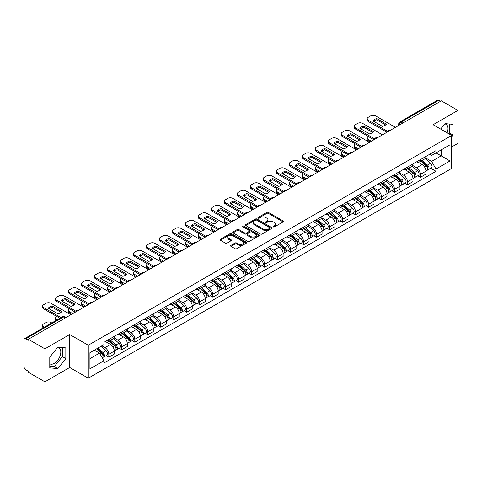 <?xml version="1.0" encoding="UTF-8"?>
<svg xmlns="http://www.w3.org/2000/svg" width="482" height="482" viewBox="0 0 482 482"><rect width="100%" height="100%" fill="white"/><g stroke="black" fill="none" stroke-linecap="round" stroke-linejoin="round"><path stroke-width="0.72" d="M273.318 226.895A0.807 0.464 0 0 0 274.463 226.895L283.139 221.883A1.157 0.669 0 0 0 283.482 221.413A1.157 0.669 0 0 0 283.139 220.943L268.438 212.454A1.157 0.669 0 0 0 266.799 212.454L258.123 217.46A0.807 0.464 0 0 0 257.882 217.792A0.807 0.464 0 0 0 258.123 218.123A0.807 0.464 0 0 0 259.268 218.123L260.388 217.472A3.699 2.133 0 0 1 265.618 217.472L266.841 218.183A3.699 2.133 0 0 1 267.926 219.69A3.699 2.133 0 0 1 266.841 221.202L265.721 221.847A0.807 0.464 0 0 0 265.48 222.178A0.807 0.464 0 0 0 265.721 222.509A0.807 0.464 0 0 0 266.865 222.509L267.986 221.859A3.699 2.133 0 0 1 273.216 221.859L274.439 222.57A3.699 2.133 0 0 1 275.523 224.076A3.699 2.133 0 0 1 274.439 225.588L273.318 226.239A0.807 0.464 0 0 0 273.083 226.564A0.807 0.464 0 0 0 273.318 226.895L273.318 226.239M444.741 123.946A9.182 5.302 -60 0 1 446.091 124.362A9.182 5.302 -60 0 1 447.127 132.821M57.551 347.492A9.182 5.302 -60 0 1 58.9 347.908A9.182 5.302 -60 0 1 60.31 355.264A9.182 5.302 -60 0 1 54.315 363.356A9.182 5.302 -60 0 1 49.779 363.838M230.938 245.374A1.157 0.669 0 0 0 230.601 245.844A1.157 0.669 0 0 0 230.938 246.32L235.065 248.7A1.157 0.669 0 0 0 236.698 248.7L246.338 243.133A1.157 0.669 0 0 0 246.676 242.663A1.157 0.669 0 0 0 246.338 242.193L231.631 233.698A1.157 0.669 0 0 0 229.998 233.698L220.358 239.265A1.157 0.669 0 0 0 220.021 239.735A1.157 0.669 0 0 0 220.358 240.211L225.341 243.085A1.157 0.669 0 0 0 226.974 243.085L231.101 240.705A1.157 0.669 0 0 0 231.438 240.235A1.157 0.669 0 0 0 231.101 239.759L228.631 238.337A3.091 1.783 0 0 1 227.721 237.072A3.091 1.783 0 0 1 229.631 235.427A3.091 1.783 0 0 1 232.999 235.812L242.681 241.398A3.091 1.783 0 0 1 243.585 242.663A3.091 1.783 0 0 1 241.681 244.308A3.091 1.783 0 0 1 238.313 243.922L236.698 242.994A1.157 0.669 0 0 0 235.065 242.994L230.938 245.374L230.938 246.32L235.065 243.952L235.065 242.994M88.272 345.239L69.709 334.52L44.91 348.841L28.348 339.28L441.337 100.84L457.9 110.402L433.095 124.724L451.658 135.436L88.272 345.239L88.272 378.201L451.658 168.405L451.658 135.436M260.473 234.029A1.157 0.669 0 0 0 262.106 234.029L271.746 228.462A1.157 0.669 0 0 0 272.083 227.992A1.157 0.669 0 0 0 271.746 227.522L257.039 219.033A1.157 0.669 0 0 0 255.406 219.033L245.766 224.6A1.157 0.669 0 0 0 245.428 225.07A1.157 0.669 0 0 0 245.766 225.54L260.473 234.029M243.271 227.07A0.807 0.464 0 0 1 244.091 227.185L244.091 226.227L259.039 234.855A1.157 0.669 0 0 1 259.376 235.33A1.157 0.669 0 0 1 259.039 235.8L249.399 241.368A1.157 0.669 0 0 1 247.766 241.368L233.059 232.872L233.059 231.932A1.157 0.669 0 0 0 232.722 232.402A1.157 0.669 0 0 0 233.059 232.872M233.059 231.932L237.186 229.553A1.157 0.669 0 0 1 238.819 229.553L244.784 232.993A1.157 0.669 0 0 0 246.416 232.993L249.158 231.414A1.157 0.669 0 0 0 249.495 230.938A1.157 0.669 0 0 0 249.158 230.468L242.946 226.883A0.807 0.464 0 0 1 242.711 226.552A0.807 0.464 0 0 1 243.211 226.124A0.807 0.464 0 0 1 244.091 226.227M44.91 348.841L44.91 381.804L28.348 372.243L28.348 371.285L25.763 369.79A2.356 1.362 -120 0 1 24.1 366.91L24.1 339.714A2.356 1.362 -120 0 1 24.588 338.635L62.292 316.867A2.356 1.362 60 0 1 63.467 316.981L25.763 338.75A2.356 1.362 -120 0 0 24.588 338.635M451.658 146.968L457.9 143.365L457.9 110.402M44.91 381.804L69.709 367.489L88.272 378.201M28.348 339.28L28.348 340.238L25.763 338.75M402.801 123.091L401.054 122.079A2.356 1.362 60 0 0 399.873 121.964L437.578 100.196A2.356 1.362 60 0 1 438.759 100.31L401.054 122.079A2.356 1.362 120 0 0 399.391 124.965L399.391 125.061M440.506 101.322L438.759 100.31M420.449 159.608A5.416 3.127 60 0 1 419.322 162.036L424.817 158.867A5.416 3.127 -120 0 0 425.937 156.439M412.652 165.44L416.617 167.73A5.416 3.127 60 0 1 420.449 174.363L425.937 171.188A5.416 3.127 -120 0 0 422.112 164.561L418.177 162.289M425.937 171.188L425.937 174.123L420.449 177.292L417.81 175.773M419.322 162.036A5.416 3.127 60 0 1 416.659 161.795M420.449 174.363L420.449 177.292M407.465 167.103A5.416 3.127 60 0 1 406.338 169.537L411.833 166.362A5.416 3.127 -120 0 0 412.954 163.934M404.826 183.268L407.465 184.787L412.954 181.618L412.954 178.683A5.416 3.127 -120 0 0 409.128 172.056L405.193 169.785M406.338 169.537A5.416 3.127 60 0 1 403.675 169.29M399.668 172.936L403.633 175.225A5.416 3.127 60 0 1 407.465 181.859L407.465 184.787M394.475 174.598A5.416 3.127 60 0 1 393.354 177.033L398.849 173.857A5.416 3.127 -120 0 0 399.97 171.429M391.842 190.764L394.481 192.282L399.97 189.113L399.97 186.185A5.416 3.127 -120 0 0 396.144 179.551L392.209 177.28M393.354 177.033A5.416 3.127 60 0 1 390.691 176.786M386.685 180.431L390.649 182.72A5.416 3.127 60 0 1 394.481 189.354L394.481 192.282M381.491 182.1A5.416 3.127 60 0 1 380.37 184.528L385.865 181.359A5.416 3.127 -120 0 0 386.986 178.924M378.858 198.259L381.491 199.783L386.986 196.608L386.986 193.68A5.416 3.127 -120 0 0 383.16 187.046L379.226 184.775M380.37 184.528A5.416 3.127 60 0 1 377.707 184.281M373.701 187.926L377.665 190.215A5.416 3.127 60 0 1 381.491 196.849L381.491 199.783M368.507 189.595A5.416 3.127 60 0 1 367.386 192.023L372.881 188.854A5.416 3.127 -120 0 0 374.002 186.42M365.874 205.754L368.507 207.278L374.002 204.103L374.002 201.175A5.416 3.127 -120 0 0 370.176 194.541L366.242 192.276M367.386 192.023A5.416 3.127 60 0 1 364.723 191.782M360.717 195.427L364.681 197.716A5.416 3.127 60 0 1 368.507 204.344L368.507 207.278M355.523 197.09A5.416 3.127 60 0 1 354.403 199.518L359.897 196.349A5.416 3.127 -120 0 0 361.018 193.921M352.89 213.255L355.523 214.773L361.018 211.604L361.018 208.67A5.416 3.127 -120 0 0 357.192 202.036L353.258 199.771M354.403 199.518A5.416 3.127 60 0 1 351.74 199.277M347.727 202.922L351.697 205.212A5.416 3.127 60 0 1 355.523 211.845L355.523 214.773M342.539 204.585A5.416 3.127 60 0 1 341.419 207.019L346.913 203.844A5.416 3.127 -120 0 0 348.034 201.416M339.906 220.75L342.539 222.268L348.034 219.099L348.034 216.165A5.416 3.127 -120 0 0 344.208 209.537L340.274 207.266M341.419 207.019A5.416 3.127 60 0 1 338.756 206.772M334.743 210.417L338.713 212.707A5.416 3.127 60 0 1 342.539 219.34L342.539 222.268M329.555 212.08A5.416 3.127 60 0 1 328.435 214.514L333.93 211.339A5.416 3.127 -120 0 0 335.05 208.911M326.923 228.245L329.555 229.763L335.05 226.594L335.05 223.666A5.416 3.127 -120 0 0 331.224 217.033L327.29 214.761M328.435 214.514A5.416 3.127 60 0 1 325.772 214.267M321.759 217.912L325.73 220.202A5.416 3.127 60 0 1 329.555 226.835L329.555 229.763M316.572 219.581A5.416 3.127 60 0 1 315.451 222.009L320.946 218.84A5.416 3.127 -120 0 0 322.066 216.406M313.939 235.74L316.572 237.265L322.066 234.089L322.066 231.161A5.416 3.127 -120 0 0 318.241 224.528L314.306 222.256M315.451 222.009A5.416 3.127 60 0 1 312.788 221.762M308.775 225.407L312.746 227.697A5.416 3.127 60 0 1 316.572 234.33L316.572 237.265M303.588 227.076A5.416 3.127 60 0 1 302.467 229.504L307.962 226.335A5.416 3.127 -120 0 0 309.083 223.901M300.955 243.235L303.588 244.76L309.083 241.584L309.083 238.656A5.416 3.127 -120 0 0 305.257 232.023L301.322 229.751M302.467 229.504A5.416 3.127 60 0 1 299.804 229.263M295.791 232.902L299.762 235.198A5.416 3.127 60 0 1 303.588 241.825L303.588 244.76M290.604 234.571A5.416 3.127 60 0 1 289.483 236.999L294.978 233.83A5.416 3.127 -120 0 0 296.099 231.402M287.971 250.736L290.604 252.255L296.099 249.086L296.099 246.151A5.416 3.127 -120 0 0 292.273 239.518L288.338 237.252M289.483 236.999A5.416 3.127 60 0 1 286.82 236.758M282.807 240.404L286.778 242.693A5.416 3.127 60 0 1 290.604 249.321L290.604 252.255M277.62 242.066A5.416 3.127 60 0 1 276.499 244.501L281.994 241.325A5.416 3.127 -120 0 0 283.115 238.897M274.987 258.232L277.62 259.75L283.115 256.581L283.115 253.646A5.416 3.127 -120 0 0 279.289 247.019L275.355 244.748M276.499 244.501A5.416 3.127 60 0 1 273.836 244.254M269.824 247.899L273.794 250.188A5.416 3.127 60 0 1 277.62 256.822L277.62 259.75M264.636 249.562A5.416 3.127 60 0 1 263.515 251.996L269.01 248.82A5.416 3.127 -120 0 0 270.131 246.392M262.003 265.727L264.636 267.245L270.131 264.076L270.131 261.142A5.416 3.127 -120 0 0 266.305 254.514L262.371 252.243M263.515 251.996A5.416 3.127 60 0 1 260.852 251.749M256.84 255.394L260.81 257.683A5.416 3.127 60 0 1 264.636 264.317L264.636 267.245M251.652 257.063A5.416 3.127 60 0 1 250.532 259.491L256.026 256.322A5.416 3.127 -120 0 0 257.147 253.887M249.019 273.222L251.652 274.746L257.147 271.571L257.147 268.643A5.416 3.127 -120 0 0 253.321 262.009L249.387 259.738M250.532 259.491A5.416 3.127 60 0 1 247.869 259.244M243.856 262.889L247.826 265.178A5.416 3.127 60 0 1 251.652 271.812L251.652 274.746M238.668 264.558A5.416 3.127 60 0 1 237.548 266.986L243.042 263.817A5.416 3.127 -120 0 0 244.163 261.383M236.035 280.717L238.668 282.241L244.163 279.066L244.163 276.138A5.416 3.127 -120 0 0 240.331 269.504L236.403 267.233M237.548 266.986A5.416 3.127 60 0 1 234.885 266.745M230.872 270.384L234.842 272.679A5.416 3.127 60 0 1 238.668 279.307L238.668 282.241M225.684 272.053A5.416 3.127 60 0 1 224.564 274.481L230.059 271.312A5.416 3.127 -120 0 0 231.179 268.884M223.052 288.218L225.684 289.736L231.179 286.567L231.179 283.633A5.416 3.127 -120 0 0 227.347 276.999L223.419 274.734M224.564 274.481A5.416 3.127 60 0 1 221.901 274.24M217.888 277.885L221.859 280.175A5.416 3.127 60 0 1 225.684 286.802L225.684 289.736M212.701 279.548A5.416 3.127 60 0 1 211.58 281.982L217.075 278.807A5.416 3.127 -120 0 0 218.195 276.379M210.068 295.713L212.701 297.231L218.195 294.062L218.195 291.128A5.416 3.127 -120 0 0 214.363 284.5L210.435 282.229M211.58 281.982A5.416 3.127 60 0 1 208.917 281.735M204.904 285.38L208.875 287.67A5.416 3.127 60 0 1 212.701 294.303L212.701 297.231M199.717 287.043A5.416 3.127 60 0 1 198.596 289.477L204.091 286.302A5.416 3.127 -120 0 0 205.212 283.874M197.084 303.208L199.717 304.726L205.212 301.557L205.212 298.623A5.416 3.127 -120 0 0 201.38 291.996L197.451 289.724M198.596 289.477A5.416 3.127 60 0 1 195.933 289.23M191.92 292.875L195.891 295.165A5.416 3.127 60 0 1 199.717 301.798L199.717 304.726M186.733 294.544A5.416 3.127 60 0 1 185.612 296.972L191.107 293.803A5.416 3.127 -120 0 0 192.228 291.369M184.1 310.703L186.733 312.228L192.228 309.052L192.228 306.124A5.416 3.127 -120 0 0 188.396 299.491L184.467 297.219M185.612 296.972A5.416 3.127 60 0 1 182.949 296.725M178.936 300.37L182.907 302.66A5.416 3.127 60 0 1 186.733 309.293L186.733 312.228M173.749 302.039A5.416 3.127 60 0 1 172.628 304.467L178.123 301.298A5.416 3.127 -120 0 0 179.244 298.864M171.116 318.198L173.749 319.723L179.244 316.547L179.244 313.619A5.416 3.127 -120 0 0 175.412 306.986L171.484 304.714M172.628 304.467A5.416 3.127 60 0 1 169.965 304.226M165.953 307.865L169.923 310.161A5.416 3.127 60 0 1 173.749 316.788L173.749 319.723M160.765 309.534A5.416 3.127 60 0 1 159.644 311.962L165.139 308.793A5.416 3.127 -120 0 0 166.26 306.365M158.132 325.699L160.765 327.218L166.26 324.049L166.26 321.114A5.416 3.127 -120 0 0 162.428 314.481L158.5 312.216M159.644 311.962A5.416 3.127 60 0 1 156.981 311.721M152.969 315.367L156.939 317.656A5.416 3.127 60 0 1 160.765 324.284L160.765 327.218M147.781 317.029A5.416 3.127 60 0 1 146.661 319.458L152.155 316.288A5.416 3.127 -120 0 0 153.276 313.86M145.148 333.195L147.781 334.713L153.276 331.544L153.276 328.61A5.416 3.127 -120 0 0 149.444 321.982L145.516 319.711M146.661 319.458A5.416 3.127 60 0 1 143.991 319.217M139.985 322.862L143.955 325.151A5.416 3.127 60 0 1 147.781 331.785L147.781 334.713M134.797 324.525A5.416 3.127 60 0 1 133.677 326.959L139.171 323.784A5.416 3.127 -120 0 0 140.292 321.355M132.164 340.69L134.797 342.208L140.292 339.039L140.292 336.105A5.416 3.127 -120 0 0 136.46 329.477L132.532 327.206M133.677 326.959A5.416 3.127 60 0 1 131.008 326.712M127.001 330.357L130.971 332.646A5.416 3.127 60 0 1 134.797 339.28L134.797 342.208M121.813 332.02A5.416 3.127 60 0 1 120.693 334.454L126.188 331.279A5.416 3.127 -120 0 0 127.308 328.851M119.181 348.185L121.813 349.709L127.308 346.534L127.308 343.606A5.416 3.127 -120 0 0 123.476 336.972L119.548 334.701M120.693 334.454A5.416 3.127 60 0 1 118.024 334.207M114.017 337.852L117.988 340.141A5.416 3.127 60 0 1 121.813 346.775L121.813 349.709M108.83 339.521A5.416 3.127 60 0 1 107.709 341.949L113.204 338.78A5.416 3.127 -120 0 0 114.324 336.346M106.197 355.68L108.83 357.204L114.324 354.029L114.324 351.101A5.416 3.127 -120 0 0 110.492 344.467L106.564 342.196M107.709 341.949A5.416 3.127 60 0 1 105.04 341.708M101.841 345.811L104.998 347.643A5.416 3.127 60 0 1 108.83 354.27L108.83 357.204M429.643 154.3L431.601 155.427L449.995 144.811L441.169 149.902L441.169 155.861L431.601 161.386L425.636 157.945M89.935 358.644L99.509 353.119L103.919 360.759L89.935 368.832L89.935 352.685L103.919 344.612L103.919 342.353L436.011 150.625L436.011 152.878L449.995 160.952L436.011 169.025L431.601 161.386M449.995 144.811L449.995 160.952M103.919 360.759L103.919 363.018L436.011 171.285L436.011 169.025M451.658 136.761L453.032 135.05L453.032 124.344L445 123.621L440.626 129.068M69.709 334.52L69.709 367.489M49.779 367.868L57.81 368.585L65.841 358.59L65.841 347.884L57.81 347.167L49.779 357.156L49.779 367.868M99.509 353.119L94.345 350.137M430.794 168.278L436.011 171.285M448.887 133.839L449.537 133.032L449.537 124.031M449.537 133.032L453.032 135.05M49.779 366.163L54.315 366.567L62.347 356.572L62.347 347.57M54.315 366.567L57.81 368.585M62.347 356.572L65.841 358.59M273.637 227.01L274.439 226.546A3.699 2.133 0 0 0 275.523 225.04L275.523 224.076M267.926 219.69L267.926 220.654A3.699 2.133 0 0 1 266.841 222.16L266.04 222.624M283.127 221.895L268.438 213.412A1.157 0.669 0 0 0 266.799 213.412L258.442 218.238M271.728 228.474L257.039 219.991A1.157 0.669 0 0 0 255.406 219.991L245.778 225.552M269.703 228.323A0.807 0.464 0 0 0 269.938 227.992A0.807 0.464 0 0 0 269.703 227.661L256.792 220.208A0.807 0.464 0 0 0 255.653 220.208L254.466 220.895A3.699 2.133 0 0 0 253.381 222.401A3.699 2.133 0 0 0 254.466 223.913L263.286 229.004A3.699 2.133 0 0 0 268.516 229.004L269.703 228.323L269.703 229.281A0.807 0.464 0 0 0 269.938 228.956L269.938 227.992M253.381 222.401L253.381 223.365A3.699 2.133 0 0 0 254.466 224.877L254.466 223.913M269.703 229.281L268.516 229.968A3.699 2.133 0 0 1 263.286 229.968L254.466 224.877M233.077 232.884L237.186 230.51L237.186 229.553M249.495 230.938L249.495 231.902A1.157 0.669 0 0 1 249.158 232.372L246.416 233.957A1.157 0.669 0 0 1 244.784 233.957L238.819 230.51A1.157 0.669 0 0 0 237.186 230.51M244.091 227.185L259.027 235.806M250.971 236.566A3.091 1.783 0 0 0 254.339 236.951A3.091 1.783 0 0 0 256.249 235.306A3.091 1.783 0 0 0 255.346 234.041L251.935 232.071A1.157 0.669 0 0 0 250.297 232.071L247.561 233.656A1.157 0.669 0 0 0 247.224 234.125A1.157 0.669 0 0 0 247.561 234.595L250.971 236.566L250.971 237.53A3.091 1.783 0 0 0 254.339 237.915A3.091 1.783 0 0 0 256.249 236.264L256.249 235.306M247.224 234.125L247.224 235.083A1.157 0.669 0 0 0 247.561 235.559L247.561 234.595M250.971 237.53L247.561 235.559M243.585 242.663L243.585 243.621A3.091 1.783 0 0 1 241.681 245.272A3.091 1.783 0 0 1 238.313 244.886L236.698 243.952A1.157 0.669 0 0 0 235.065 243.952M227.721 237.072L227.721 238.036A3.091 1.783 0 0 0 228.631 239.295L228.631 238.337M231.101 239.759L231.101 240.705L228.631 239.295M246.338 242.193L246.338 243.133L231.631 234.662A1.157 0.669 0 0 0 229.998 234.662L220.37 240.217L220.358 239.265M420.822 161.175L426.112 165.898A2.94 1.699 60 0 1 427.034 170.447L425.937 171.08M373.128 140.22L372.845 140.057A7.357 4.248 -0 0 1 373.417 139.425M420.961 161.301L423.449 162.735M368.302 136.472L368.218 136.52A3.531 2.036 -0 0 0 367.182 137.96A3.531 2.036 -0 0 0 368.218 139.4L371.381 141.226M421.352 160.868L427.245 166.121A1.41 0.813 60 0 1 427.685 168.302A1.41 0.813 60 0 1 427.558 168.357M422.238 160.355L427.528 165.079A2.94 1.699 60 0 1 428.45 169.628A2.94 1.699 60 0 1 427.564 169.724M425.184 158.584L430.522 163.35A2.94 1.699 60 0 1 431.45 167.899L428.45 169.628M370.297 141.853L368.218 140.654A3.531 2.036 180 0 1 367.182 139.208L367.182 137.96M385.624 124.946L376.755 119.825A7.357 4.248 180 0 0 373.622 121.283M386.944 132.243L368.218 121.428A3.531 2.036 180 0 1 367.182 119.988L367.182 118.741A3.531 2.036 -0 0 0 368.218 120.181L368.218 121.428M376.755 118.578A7.357 4.248 180 0 0 372.845 120.831L382.485 126.398A7.357 4.248 180 0 0 386.395 124.139L376.755 118.578L376.755 119.825M395.433 127.338L375.629 115.903A3.531 2.036 -0 0 0 370.634 115.903L368.218 117.295A3.531 2.036 -0 0 0 367.182 118.741M387.636 131.393L368.218 120.181M407.838 168.67L413.128 173.393A2.94 1.699 60 0 1 414.05 177.942L412.954 178.575M360.144 147.715L359.861 147.552A7.357 4.248 -0 0 1 360.434 146.92M407.977 168.796L410.465 170.236M355.318 143.967L355.234 144.016A3.531 2.036 -0 0 0 354.198 145.456A3.531 2.036 -0 0 0 355.234 146.902L358.397 148.727M408.368 168.363L414.261 173.616A1.41 0.813 60 0 1 414.701 175.797A1.41 0.813 60 0 1 414.574 175.852M409.254 167.857L414.544 172.574A2.94 1.699 60 0 1 415.466 177.123A2.94 1.699 60 0 1 414.58 177.219M412.2 166.085L417.539 170.845A2.94 1.699 60 0 1 418.46 175.394L415.466 177.123M357.313 149.348L355.234 148.149A3.531 2.036 180 0 1 354.198 146.709L354.198 145.456M394.854 176.165L400.144 180.889A2.94 1.699 60 0 1 401.066 185.437L399.97 186.07M347.161 155.21L346.877 155.047A7.357 4.248 -0 0 1 347.45 154.415M394.993 176.292L397.481 177.731M342.334 151.462L342.25 151.511A3.531 2.036 -0 0 0 341.214 152.951A3.531 2.036 -0 0 0 342.25 154.397L345.413 156.222M395.385 175.858L401.277 181.112A1.41 0.813 60 0 1 401.717 183.299A1.41 0.813 60 0 1 401.59 183.347M396.27 175.352L401.56 180.069A2.94 1.699 60 0 1 402.482 184.624A2.94 1.699 60 0 1 401.596 184.714M399.217 173.58L404.555 178.34A2.94 1.699 60 0 1 405.476 182.889L402.482 184.624M344.329 156.843L342.25 155.644A3.531 2.036 180 0 1 341.214 154.204L341.214 152.951M381.871 183.666L387.16 188.384A2.94 1.699 60 0 1 388.082 192.933L386.986 193.571M334.177 162.705L333.893 162.542A7.357 4.248 -0 0 1 334.466 161.916M382.009 183.787L384.497 185.227M329.351 158.958L329.266 159.006A3.531 2.036 -0 0 0 328.23 160.452A3.531 2.036 -0 0 0 329.266 161.892L332.429 163.717M382.401 183.353L388.293 188.607A1.41 0.813 60 0 1 388.733 190.794A1.41 0.813 60 0 1 388.606 190.842M383.286 182.847L388.576 187.57A2.94 1.699 60 0 1 389.498 192.119A2.94 1.699 60 0 1 388.613 192.216M386.233 181.075L391.571 185.835A2.94 1.699 60 0 1 392.493 190.39L389.498 192.119M331.345 164.344L329.266 163.139A3.531 2.036 180 0 1 328.23 161.699L328.23 160.452M372.64 132.442L363.771 127.32A7.357 4.248 180 0 0 360.632 128.778M373.96 139.738L355.234 128.929A3.531 2.036 180 0 1 354.198 127.483L354.198 126.236A3.531 2.036 -0 0 0 355.234 127.676L355.234 128.929M363.771 126.073A7.357 4.248 180 0 0 359.861 128.333L369.501 133.894A7.357 4.248 180 0 0 373.411 131.64L363.771 126.073L363.771 127.32M382.449 134.84L362.645 123.398A3.531 2.036 -0 0 0 357.65 123.398L355.234 124.796A3.531 2.036 -0 0 0 354.198 126.236M374.653 138.888L355.234 127.676M359.656 139.937L350.788 134.815A7.357 4.248 180 0 0 347.649 136.273M360.976 147.233L342.25 136.424A3.531 2.036 180 0 1 341.214 134.984L341.214 133.731A3.531 2.036 -0 0 0 342.25 135.171L342.25 136.424M350.788 133.568A7.357 4.248 180 0 0 346.877 135.828L356.517 141.395A7.357 4.248 180 0 0 360.428 139.135L350.788 133.568L350.788 134.815M369.465 142.335L349.661 130.899A3.531 2.036 -0 0 0 344.666 130.899L342.25 132.291A3.531 2.036 -0 0 0 341.214 133.731M361.669 146.383L342.25 135.171M346.672 147.432L337.804 142.31A7.357 4.248 180 0 0 334.665 143.769M347.992 154.728L329.266 143.919A3.531 2.036 180 0 1 328.23 142.479L328.23 141.226A3.531 2.036 -0 0 0 329.266 142.672L329.266 143.919M337.804 141.063A7.357 4.248 180 0 0 333.893 143.323L343.533 148.89A7.357 4.248 180 0 0 347.444 146.63L337.804 141.063L337.804 142.31M356.481 149.83L336.677 138.394A3.531 2.036 -0 0 0 331.682 138.394L329.266 139.786A3.531 2.036 -0 0 0 328.23 141.226M348.685 153.879L329.266 142.672M368.887 191.161L374.177 195.879A2.94 1.699 60 0 1 375.098 200.434L374.002 201.066M321.193 170.206L320.91 170.038A7.357 4.248 -0 0 1 321.482 169.411M369.025 191.288L371.514 192.722M316.367 166.459L316.282 166.507A3.531 2.036 -0 0 0 315.246 167.947A3.531 2.036 -0 0 0 316.282 169.387L319.446 171.212M369.417 190.854L375.309 196.108A1.41 0.813 60 0 1 375.749 198.289A1.41 0.813 60 0 1 375.623 198.343M370.303 190.342L375.592 195.065A2.94 1.699 60 0 1 376.514 199.614A2.94 1.699 60 0 1 375.629 199.711M373.249 188.57L378.587 193.336A2.94 1.699 60 0 1 379.509 197.885L376.514 199.614M318.361 171.839L316.282 170.634A3.531 2.036 180 0 1 315.246 169.194L315.246 167.947M355.903 198.656L361.193 203.38A2.94 1.699 60 0 1 362.115 207.929L361.018 208.561M308.209 177.701L307.926 177.539A7.357 4.248 -0 0 1 308.498 176.906M356.041 198.783L358.53 200.217M303.383 173.954L303.298 174.002A3.531 2.036 -0 0 0 302.262 175.442A3.531 2.036 -0 0 0 303.298 176.882L306.462 178.708M356.433 198.349L362.319 203.603A1.41 0.813 60 0 1 362.765 205.784A1.41 0.813 60 0 1 362.639 205.838M357.319 197.837L362.609 202.561A2.94 1.699 60 0 1 363.53 207.109A2.94 1.699 60 0 1 362.645 207.206M360.265 196.066L365.603 200.831A2.94 1.699 60 0 1 366.525 205.38L363.53 207.109M305.377 179.334L303.298 178.135A3.531 2.036 180 0 1 302.262 176.689L302.262 175.442M333.689 154.927L324.82 149.812A7.357 4.248 180 0 0 321.681 151.264M335.008 162.229L316.282 151.414A3.531 2.036 180 0 1 315.246 149.974L315.246 148.727A3.531 2.036 -0 0 0 316.282 150.167L316.282 151.414M324.82 148.558A7.357 4.248 180 0 0 320.91 150.818L330.55 156.385A7.357 4.248 180 0 0 334.46 154.126L324.82 148.558L324.82 149.812M343.497 157.325L323.687 145.889A3.531 2.036 -0 0 0 318.698 145.889L316.282 147.281A3.531 2.036 -0 0 0 315.246 148.727M335.701 161.374L316.282 150.167M320.705 162.422L311.836 157.307A7.357 4.248 180 0 0 308.697 158.765M322.024 169.724L303.298 158.909A3.531 2.036 180 0 1 302.262 157.469L302.262 156.222A3.531 2.036 -0 0 0 303.298 157.662L303.298 158.909M311.836 156.06A7.357 4.248 180 0 0 307.926 158.313L317.566 163.88A7.357 4.248 180 0 0 321.476 161.621L311.836 156.06L311.836 157.307M330.513 164.82L310.703 153.384A3.531 2.036 -0 0 0 305.715 153.384L303.298 154.776A3.531 2.036 -0 0 0 302.262 156.222M322.717 168.875L303.298 157.662M342.919 206.151L348.209 210.875A2.94 1.699 60 0 1 349.131 215.424L348.034 216.057M295.225 185.196L294.942 185.034A7.357 4.248 -0 0 1 295.514 184.401M343.057 206.278L345.546 207.718M290.399 181.449L290.315 181.497A3.531 2.036 -0 0 0 289.278 182.937A3.531 2.036 -0 0 0 290.315 184.377L293.478 186.209M343.449 205.844L349.336 211.098A1.41 0.813 60 0 1 349.781 213.279A1.41 0.813 60 0 1 349.655 213.333M344.335 205.338L349.625 210.056A2.94 1.699 60 0 1 350.547 214.604A2.94 1.699 60 0 1 349.661 214.701M347.281 203.567L352.619 208.326A2.94 1.699 60 0 1 353.541 212.875L350.547 214.604M292.393 186.829L290.315 185.63A3.531 2.036 180 0 1 289.278 184.19L289.278 182.937M329.935 213.647L335.225 218.37A2.94 1.699 60 0 1 336.147 222.919L335.05 223.552M282.241 192.692L281.958 192.529A7.357 4.248 -0 0 1 282.53 191.896M330.074 213.773L332.562 215.213M277.415 188.944L277.331 188.992A3.531 2.036 -0 0 0 276.294 190.432A3.531 2.036 -0 0 0 277.331 191.878L280.494 193.704M330.465 213.339L336.352 218.593A1.41 0.813 60 0 1 336.798 220.78A1.41 0.813 60 0 1 336.671 220.828M331.351 212.833L336.641 217.551A2.94 1.699 60 0 1 337.563 222.106A2.94 1.699 60 0 1 336.677 222.196M334.297 211.062L339.635 215.822A2.94 1.699 60 0 1 340.557 220.37L337.563 222.106M279.409 194.324L277.331 193.125A3.531 2.036 180 0 1 276.294 191.685L276.294 190.432M316.951 221.148L322.241 225.865A2.94 1.699 60 0 1 323.163 230.414L322.066 231.053M269.257 200.187L268.974 200.024A7.357 4.248 -0 0 1 269.546 199.397M317.09 221.268L319.578 222.708M264.431 196.439L264.347 196.487A3.531 2.036 -0 0 0 263.311 197.933A3.531 2.036 -0 0 0 264.347 199.373L267.51 201.199M317.481 220.834L323.368 226.088A1.41 0.813 60 0 1 323.814 228.275A1.41 0.813 60 0 1 323.687 228.323M318.367 220.328L323.657 225.052A2.94 1.699 60 0 1 324.579 229.601A2.94 1.699 60 0 1 323.687 229.691M321.313 218.557L326.651 223.317A2.94 1.699 60 0 1 327.573 227.872L324.579 229.601M266.425 201.825L264.347 200.62A3.531 2.036 180 0 1 263.311 199.18L263.311 197.933M303.967 228.643L309.257 233.36A2.94 1.699 60 0 1 310.179 237.915L309.083 238.548M256.273 207.688L255.99 207.519A7.357 4.248 -0 0 1 256.563 206.892M304.106 228.763L306.594 230.203M251.447 203.94L251.363 203.988A3.531 2.036 -0 0 0 250.327 205.428A3.531 2.036 -0 0 0 251.363 206.868L254.526 208.694M304.497 228.335L310.384 233.589A1.41 0.813 60 0 1 310.83 235.77A1.41 0.813 60 0 1 310.703 235.825M305.377 227.823L310.673 232.547A2.94 1.699 60 0 1 311.595 237.096A2.94 1.699 60 0 1 310.703 237.192M308.329 226.052L313.668 230.818A2.94 1.699 60 0 1 314.589 235.367L311.595 237.096M253.442 209.321L251.363 208.116A3.531 2.036 180 0 1 250.327 206.676L250.327 205.428M290.983 236.138L296.273 240.861A2.94 1.699 60 0 1 297.195 245.41L296.099 246.043M243.29 215.183L243.006 215.02A7.357 4.248 -0 0 1 243.579 214.388M291.122 236.264L293.61 237.698M238.463 211.435L238.379 211.484A3.531 2.036 -0 0 0 237.343 212.923A3.531 2.036 -0 0 0 238.379 214.363L241.542 216.189M291.514 235.831L297.4 241.084A1.41 0.813 60 0 1 297.846 243.265A1.41 0.813 60 0 1 297.719 243.32M292.393 235.318L297.689 240.042A2.94 1.699 60 0 1 298.611 244.591A2.94 1.699 60 0 1 297.719 244.687M295.346 233.547L300.684 238.313A2.94 1.699 60 0 1 301.605 242.862L298.611 244.591M240.458 216.816L238.379 215.617A3.531 2.036 180 0 1 237.343 214.171L237.343 212.923M278 243.633L283.289 248.357A2.94 1.699 60 0 1 284.211 252.905L283.115 253.538M230.306 222.678L230.022 222.515A7.357 4.248 -0 0 1 230.595 221.883M278.138 243.759L280.626 245.199M225.48 218.93L225.395 218.979A3.531 2.036 -0 0 0 224.359 220.419A3.531 2.036 -0 0 0 225.395 221.859L228.558 223.684M278.53 243.326L284.416 248.579A1.41 0.813 60 0 1 284.862 250.761A1.41 0.813 60 0 1 284.735 250.815M279.409 242.82L284.705 247.537A2.94 1.699 60 0 1 285.627 252.086A2.94 1.699 60 0 1 284.735 252.182M282.362 241.048L287.7 245.808A2.94 1.699 60 0 1 288.622 250.357L285.627 252.086M227.474 224.311L225.395 223.112A3.531 2.036 180 0 1 224.359 221.672L224.359 220.419M265.016 251.128L270.306 255.852A2.94 1.699 60 0 1 271.227 260.401L270.131 261.033M217.322 230.173L217.039 230.01A7.357 4.248 -0 0 1 217.611 229.378M265.154 251.255L267.643 252.695M212.496 226.426L212.411 226.474A3.531 2.036 -0 0 0 211.375 227.914A3.531 2.036 -0 0 0 212.411 229.36L215.575 231.185M265.546 250.821L271.432 256.075A1.41 0.813 60 0 1 271.878 258.262A1.41 0.813 60 0 1 271.752 258.31M266.425 250.315L271.721 255.032A2.94 1.699 60 0 1 272.643 259.587A2.94 1.699 60 0 1 271.752 259.678M269.378 248.543L274.716 253.303A2.94 1.699 60 0 1 275.638 257.852L272.643 259.587M214.49 231.806L212.411 230.607A3.531 2.036 180 0 1 211.375 229.167L211.375 227.914M252.032 258.629L257.322 263.347A2.94 1.699 60 0 1 258.244 267.896L257.147 268.534M204.338 237.668L204.055 237.506A7.357 4.248 -0 0 1 204.627 236.879M252.17 258.75L254.659 260.19M199.512 233.921L199.428 233.969A3.531 2.036 -0 0 0 198.391 235.415A3.531 2.036 -0 0 0 199.428 236.855L202.591 238.68M252.562 258.316L258.448 263.57A1.41 0.813 60 0 1 258.894 265.757A1.41 0.813 60 0 1 258.762 265.805M253.442 257.81L258.738 262.533A2.94 1.699 60 0 1 259.659 267.082A2.94 1.699 60 0 1 258.768 267.173M256.394 256.038L261.732 260.798A2.94 1.699 60 0 1 262.654 265.353L259.659 267.082M201.506 239.307L199.428 238.102A3.531 2.036 180 0 1 198.391 236.662L198.391 235.415M307.721 169.923L298.852 164.802A7.357 4.248 180 0 0 295.713 166.26M309.04 177.219L290.315 166.411A3.531 2.036 180 0 1 289.278 164.965L289.278 163.717A3.531 2.036 -0 0 0 290.315 165.157L290.315 166.411M298.852 163.555A7.357 4.248 180 0 0 294.942 165.814L304.582 171.375A7.357 4.248 180 0 0 308.492 169.116L298.852 163.555L298.852 164.802M317.53 172.321L297.719 160.88A3.531 2.036 -0 0 0 292.731 160.88L290.315 162.277A3.531 2.036 -0 0 0 289.278 163.717M309.733 176.37L290.315 165.157M294.737 177.418L285.868 172.297A7.357 4.248 180 0 0 282.729 173.755M296.056 184.714L277.331 173.906A3.531 2.036 180 0 1 276.294 172.46L276.294 171.212A3.531 2.036 -0 0 0 277.331 172.652L277.331 173.906M285.868 171.05A7.357 4.248 180 0 0 281.958 173.309L291.598 178.876A7.357 4.248 180 0 0 295.508 176.617L285.868 171.05L285.868 172.297M304.546 179.816L284.735 168.381A3.531 2.036 -0 0 0 279.747 168.381L277.331 169.772A3.531 2.036 -0 0 0 276.294 171.212M296.749 183.865L277.331 172.652M281.753 184.913L272.884 179.792A7.357 4.248 180 0 0 269.745 181.25M283.073 192.21L264.347 181.401A3.531 2.036 180 0 1 263.311 179.961L263.311 178.708A3.531 2.036 -0 0 0 264.347 180.154L264.347 181.401M272.884 178.545A7.357 4.248 180 0 0 268.974 180.804L278.614 186.371A7.357 4.248 180 0 0 282.524 184.112L272.884 178.545L272.884 179.792M291.562 187.311L271.752 175.876A3.531 2.036 -0 0 0 266.763 175.876L264.347 177.268A3.531 2.036 -0 0 0 263.311 178.708M283.765 191.36L264.347 180.154M268.769 192.408L259.9 187.293A7.357 4.248 180 0 0 256.761 188.745M270.089 199.711L251.363 188.896A3.531 2.036 180 0 1 250.327 187.456L250.327 186.209A3.531 2.036 -0 0 0 251.363 187.649L251.363 188.896M259.9 186.04A7.357 4.248 180 0 0 255.99 188.299L265.63 193.866A7.357 4.248 180 0 0 269.54 191.607L259.9 186.04L259.9 187.293M278.578 194.806L258.768 183.371A3.531 2.036 -0 0 0 253.773 183.371L251.363 184.763A3.531 2.036 -0 0 0 250.327 186.209M270.782 198.855L251.363 187.649M255.785 199.903L246.917 194.788A7.357 4.248 180 0 0 243.778 196.246M257.105 207.206L238.379 196.391A3.531 2.036 180 0 1 237.343 194.951L237.343 193.704A3.531 2.036 -0 0 0 238.379 195.144L238.379 196.391M246.917 193.535A7.357 4.248 180 0 0 243.006 195.794L252.646 201.362A7.357 4.248 180 0 0 256.557 199.102L246.917 193.535L246.917 194.788M265.594 202.301L245.784 190.866A3.531 2.036 -0 0 0 240.789 190.866L238.379 192.258A3.531 2.036 -0 0 0 237.343 193.704M257.798 206.356L238.379 195.144M242.801 207.405L233.933 202.283A7.357 4.248 180 0 0 230.794 203.741M244.121 214.701L225.395 203.892A3.531 2.036 180 0 1 224.359 202.446L224.359 201.199A3.531 2.036 -0 0 0 225.395 202.639L225.395 203.892M233.933 201.036A7.357 4.248 180 0 0 230.022 203.296L239.662 208.857A7.357 4.248 180 0 0 243.573 206.597L233.933 201.036L233.933 202.283M252.61 209.803L232.8 198.361A3.531 2.036 -0 0 0 227.805 198.361L225.395 199.759A3.531 2.036 -0 0 0 224.359 201.199M244.814 213.851L225.395 202.639M229.818 214.9L220.949 209.778A7.357 4.248 180 0 0 217.81 211.237M231.137 222.196L212.411 211.387A3.531 2.036 180 0 1 211.375 209.941L211.375 208.694A3.531 2.036 -0 0 0 212.411 210.134L212.411 211.387M220.949 208.531A7.357 4.248 180 0 0 217.039 210.791L226.679 216.358A7.357 4.248 180 0 0 230.589 214.098L220.949 208.531L220.949 209.778M239.626 217.298L219.816 205.862A3.531 2.036 -0 0 0 214.821 205.862L212.411 207.254A3.531 2.036 -0 0 0 211.375 208.694M231.83 221.346L212.411 210.134M216.828 222.395L207.965 217.274A7.357 4.248 180 0 0 204.826 218.732M218.153 229.691L199.428 218.882A3.531 2.036 180 0 1 198.391 217.442L198.391 216.189A3.531 2.036 -0 0 0 199.428 217.635L199.428 218.882M207.965 216.026A7.357 4.248 180 0 0 204.055 218.286L213.695 223.853A7.357 4.248 180 0 0 217.605 221.593L207.965 216.026L207.965 217.274M226.642 224.793L206.832 213.357A3.531 2.036 -0 0 0 201.838 213.357L199.428 214.749A3.531 2.036 -0 0 0 198.391 216.189M218.84 228.842L199.428 217.635M239.048 266.124L244.338 270.842A2.94 1.699 60 0 1 245.26 275.397L244.163 276.029M191.354 245.169L191.071 245.001A7.357 4.248 -0 0 1 191.643 244.374M239.186 266.245L241.675 267.685M186.528 241.416L186.444 241.464A3.531 2.036 -0 0 0 185.407 242.91A3.531 2.036 -0 0 0 186.444 244.35L189.607 246.175M239.578 265.817L245.465 271.065A1.41 0.813 60 0 1 245.91 273.252A1.41 0.813 60 0 1 245.778 273.3M240.458 265.305L245.754 270.028A2.94 1.699 60 0 1 246.676 274.577A2.94 1.699 60 0 1 245.784 274.674M243.41 263.534L248.748 268.299A2.94 1.699 60 0 1 249.67 272.848L246.676 274.577M188.522 246.802L186.444 245.597A3.531 2.036 180 0 1 185.407 244.157L185.407 242.91M226.058 273.619L231.354 278.337A2.94 1.699 60 0 1 232.276 282.892L231.179 283.524M178.37 252.664L178.087 252.502A7.357 4.248 -0 0 1 178.659 251.869M226.203 273.746L228.691 275.18M173.544 248.917L173.46 248.965A3.531 2.036 -0 0 0 172.423 250.405A3.531 2.036 -0 0 0 173.46 251.845L176.623 253.671M226.594 273.312L232.481 278.566A1.41 0.813 60 0 1 232.927 280.747A1.41 0.813 60 0 1 232.794 280.801M227.474 272.8L232.764 277.524A2.94 1.699 60 0 1 233.692 282.072A2.94 1.699 60 0 1 232.8 282.169M230.426 271.029L235.764 275.794A2.94 1.699 60 0 1 236.686 280.343L233.692 282.072M175.538 254.297L173.46 253.098A3.531 2.036 180 0 1 172.423 251.652L172.423 250.405M213.074 281.114L218.37 285.838A2.94 1.699 60 0 1 219.292 290.387L218.195 291.02M165.386 260.16L165.103 259.997A7.357 4.248 -0 0 1 165.675 259.364M213.219 281.241L215.707 282.675M160.56 256.412L160.476 256.46A3.531 2.036 -0 0 0 159.44 257.9A3.531 2.036 -0 0 0 160.476 259.34L163.639 261.166M213.61 280.807L219.497 286.061A1.41 0.813 60 0 1 219.943 288.242A1.41 0.813 60 0 1 219.81 288.296M214.49 280.301L219.78 285.019A2.94 1.699 60 0 1 220.708 289.568A2.94 1.699 60 0 1 219.816 289.664M217.442 278.53L222.78 283.289A2.94 1.699 60 0 1 223.702 287.838L220.708 289.568M162.555 261.792L160.476 260.593A3.531 2.036 180 0 1 159.44 259.153L159.44 257.9M200.09 288.61L205.386 293.333A2.94 1.699 60 0 1 206.308 297.882L205.212 298.515M152.402 267.655L152.119 267.492A7.357 4.248 -0 0 1 152.692 266.859M200.235 288.736L202.723 290.176M147.576 263.907L147.492 263.955A3.531 2.036 -0 0 0 146.456 265.395A3.531 2.036 -0 0 0 147.492 266.841L150.655 268.667M200.626 288.302L206.513 293.556A1.41 0.813 60 0 1 206.959 295.743A1.41 0.813 60 0 1 206.826 295.791M201.506 287.796L206.796 292.514A2.94 1.699 60 0 1 207.724 297.069A2.94 1.699 60 0 1 206.832 297.159M204.458 286.025L209.797 290.785A2.94 1.699 60 0 1 210.718 295.333L207.724 297.069M149.571 269.287L147.492 268.088A3.531 2.036 180 0 1 146.456 266.648L146.456 265.395M187.106 296.105L192.402 300.828A2.94 1.699 60 0 1 193.324 305.377L192.228 306.016M139.419 275.15L139.135 274.987A7.357 4.248 -0 0 1 139.708 274.36M187.251 296.231L189.739 297.671M134.586 271.402L134.508 271.45A3.531 2.036 -0 0 0 133.472 272.896A3.531 2.036 -0 0 0 134.508 274.336L137.671 276.162M187.643 295.797L193.529 301.051A1.41 0.813 60 0 1 193.975 303.238A1.41 0.813 60 0 1 193.842 303.286M188.522 295.291L193.812 300.009A2.94 1.699 60 0 1 194.74 304.564A2.94 1.699 60 0 1 193.848 304.654M191.475 293.52L196.813 298.28A2.94 1.699 60 0 1 197.734 302.835L194.74 304.564M136.587 276.788L134.508 275.584A3.531 2.036 180 0 1 133.472 274.144L133.472 272.896M174.123 303.606L179.418 308.323A2.94 1.699 60 0 1 180.34 312.872L179.244 313.511M126.435 282.651L126.145 282.482A7.357 4.248 -0 0 1 126.724 281.856M174.267 303.726L176.755 305.166M121.603 278.897L121.524 278.945A3.531 2.036 -0 0 0 120.488 280.391A3.531 2.036 -0 0 0 121.524 281.831L124.681 283.657M174.659 303.298L180.545 308.546A1.41 0.813 60 0 1 180.991 310.733A1.41 0.813 60 0 1 180.858 310.782M175.538 302.786L180.828 307.51A2.94 1.699 60 0 1 181.756 312.059A2.94 1.699 60 0 1 180.864 312.155M178.491 301.015L183.829 305.781A2.94 1.699 60 0 1 184.751 310.33L181.756 312.059M123.603 284.284L121.524 283.079A3.531 2.036 180 0 1 120.488 281.639L120.488 280.391M203.844 229.89L194.981 224.775A7.357 4.248 180 0 0 191.842 226.227M205.169 237.192L186.444 226.377A3.531 2.036 180 0 1 185.407 224.937L185.407 223.684A3.531 2.036 -0 0 0 186.444 225.13L186.444 226.377M194.981 223.521A7.357 4.248 180 0 0 191.071 225.781L200.711 231.348A7.357 4.248 180 0 0 204.621 229.089L194.981 223.521L194.981 224.775M213.659 232.288L193.848 220.852A3.531 2.036 -0 0 0 188.854 220.852L186.444 222.244A3.531 2.036 -0 0 0 185.407 223.684M205.856 236.337L186.444 225.13M190.86 237.385L181.997 232.27A7.357 4.248 180 0 0 178.858 233.722M192.185 244.687L173.46 233.872A3.531 2.036 180 0 1 172.423 232.432L172.423 231.185A3.531 2.036 -0 0 0 173.46 232.625L173.46 233.872M181.997 231.017A7.357 4.248 180 0 0 178.087 233.276L187.727 238.843A7.357 4.248 180 0 0 191.637 236.584L181.997 231.017L181.997 232.27M200.675 239.783L180.864 228.348A3.531 2.036 -0 0 0 175.87 228.348L173.46 229.739A3.531 2.036 -0 0 0 172.423 231.185M192.872 243.838L173.46 232.625M177.876 244.886L169.013 239.765A7.357 4.248 180 0 0 165.874 241.223M179.202 252.182L160.476 241.368A3.531 2.036 180 0 1 159.44 239.928L159.44 238.68A3.531 2.036 -0 0 0 160.476 240.12L160.476 241.368M169.013 238.518A7.357 4.248 180 0 0 165.103 240.771L174.743 246.338A7.357 4.248 180 0 0 178.653 244.079L169.013 238.518L169.013 239.765M187.691 247.278L167.881 235.843A3.531 2.036 -0 0 0 162.886 235.843L160.476 237.24A3.531 2.036 -0 0 0 159.44 238.68M179.888 251.333L160.476 240.12M164.892 252.381L156.029 247.26A7.357 4.248 180 0 0 152.89 248.718M166.218 259.678L147.492 248.869A3.531 2.036 180 0 1 146.456 247.423L146.456 246.175A3.531 2.036 -0 0 0 147.492 247.615L147.492 248.869M156.029 246.013A7.357 4.248 180 0 0 152.119 248.272L161.759 253.833A7.357 4.248 180 0 0 165.669 251.58L156.029 246.013L156.029 247.26M174.707 254.779L154.897 243.338A3.531 2.036 -0 0 0 149.902 243.338L147.492 244.736A3.531 2.036 -0 0 0 146.456 246.175M166.905 258.828L147.492 247.615M151.908 259.876L143.046 254.755A7.357 4.248 180 0 0 139.907 256.213M153.234 267.173L134.508 256.364A3.531 2.036 180 0 1 133.472 254.924L133.472 253.671A3.531 2.036 -0 0 0 134.508 255.117L134.508 256.364M143.046 253.508A7.357 4.248 180 0 0 139.135 255.767L148.775 261.334A7.357 4.248 180 0 0 152.686 259.075L143.046 253.508L143.046 254.755M161.723 262.274L141.913 250.839A3.531 2.036 -0 0 0 136.918 250.839L134.508 252.231A3.531 2.036 -0 0 0 133.472 253.671M153.921 266.323L134.508 255.117M138.924 267.371L130.062 262.256A7.357 4.248 180 0 0 126.923 263.708M140.25 274.674L121.524 263.859A3.531 2.036 180 0 1 120.488 262.419L120.488 261.166A3.531 2.036 -0 0 0 121.524 262.612L121.524 263.859M130.062 261.003A7.357 4.248 180 0 0 126.145 263.262L135.791 268.829A7.357 4.248 180 0 0 139.702 266.57L130.062 261.003L130.062 262.256M148.739 269.769L128.929 258.334A3.531 2.036 -0 0 0 123.934 258.334L121.524 259.726A3.531 2.036 -0 0 0 120.488 261.166M140.937 273.818L121.524 262.612M161.139 311.101L166.435 315.818A2.94 1.699 60 0 1 167.356 320.373L166.26 321.006M113.451 290.146L113.162 289.983A7.357 4.248 -0 0 1 113.74 289.351M161.283 311.227L163.772 312.661M108.619 286.398L108.54 286.447A3.531 2.036 -0 0 0 107.504 287.887A3.531 2.036 -0 0 0 108.54 289.327L111.697 291.152M161.675 310.794L167.561 316.047A1.41 0.813 60 0 1 168.007 318.228A1.41 0.813 60 0 1 167.875 318.283M162.555 310.281L167.844 315.005A2.94 1.699 60 0 1 168.772 319.554A2.94 1.699 60 0 1 167.881 319.65M165.507 308.51L170.845 313.276A2.94 1.699 60 0 1 171.767 317.825L168.772 319.554M110.619 291.779L108.54 290.58A3.531 2.036 180 0 1 107.504 289.134L107.504 287.887M125.941 274.867L117.078 269.751A7.357 4.248 180 0 0 113.939 271.203M127.266 282.169L108.54 271.354A3.531 2.036 180 0 1 107.504 269.914L107.504 268.667A3.531 2.036 -0 0 0 108.54 270.107L108.54 271.354M117.078 268.498A7.357 4.248 180 0 0 113.162 270.757L122.808 276.325A7.357 4.248 180 0 0 126.718 274.065L117.078 268.498L117.078 269.751M135.755 277.264L115.945 265.829A3.531 2.036 -0 0 0 110.95 265.829L108.54 267.221A3.531 2.036 -0 0 0 107.504 268.667M127.953 281.319L108.54 270.107M148.155 318.596L153.445 323.32A2.94 1.699 60 0 1 154.373 327.868L153.276 328.501M100.467 297.641L100.178 297.478A7.357 4.248 -0 0 1 100.756 296.846M148.299 318.723L150.788 320.156M95.635 293.893L95.556 293.942A3.531 2.036 -0 0 0 94.52 295.382A3.531 2.036 -0 0 0 95.556 296.822L98.714 298.647M148.691 318.289L154.577 323.543A1.41 0.813 60 0 1 155.023 325.724A1.41 0.813 60 0 1 154.891 325.778M149.571 317.777L154.861 322.5A2.94 1.699 60 0 1 155.788 327.049A2.94 1.699 60 0 1 154.897 327.145M152.523 316.011L157.861 320.771A2.94 1.699 60 0 1 158.783 325.32L155.788 327.049M97.635 299.274L95.556 298.075A3.531 2.036 180 0 1 94.52 296.629L94.52 295.382M112.957 282.368L104.094 277.246A7.357 4.248 180 0 0 100.955 278.704M114.282 289.664L95.556 278.849A3.531 2.036 180 0 1 94.52 277.409L94.52 276.162A3.531 2.036 -0 0 0 95.556 277.602L95.556 278.849M104.094 275.999A7.357 4.248 180 0 0 100.178 278.253L109.824 283.82A7.357 4.248 180 0 0 113.734 281.56L104.094 275.999L104.094 277.246M122.771 284.76L102.961 273.324A3.531 2.036 -0 0 0 97.966 273.324L95.556 274.722A3.531 2.036 -0 0 0 94.52 276.162M114.969 288.814L95.556 277.602M135.171 326.091L140.461 330.815A2.94 1.699 60 0 1 141.389 335.364L140.292 335.996M87.483 305.136L87.194 304.973A7.357 4.248 -0 0 1 87.772 304.341M135.315 326.218L137.804 327.658M82.651 301.389L82.573 301.437A3.531 2.036 -0 0 0 81.536 302.877A3.531 2.036 -0 0 0 82.573 304.323L85.73 306.148M135.707 325.784L141.594 331.038A1.41 0.813 60 0 1 142.039 333.225A1.41 0.813 60 0 1 141.907 333.273M136.587 325.278L141.877 329.995A2.94 1.699 60 0 1 142.805 334.544A2.94 1.699 60 0 1 141.913 334.641M139.539 323.506L144.877 328.266A2.94 1.699 60 0 1 145.799 332.815L142.805 334.544M84.651 306.769L82.573 305.57A3.531 2.036 180 0 1 81.536 304.13L81.536 302.877M99.973 289.863L91.11 284.742A7.357 4.248 180 0 0 87.971 286.2M101.298 297.159L82.573 286.35A3.531 2.036 180 0 1 81.536 284.904L81.536 283.657A3.531 2.036 -0 0 0 82.573 285.097L82.573 286.35M91.11 283.494A7.357 4.248 180 0 0 87.194 285.754L96.834 291.315A7.357 4.248 180 0 0 100.75 289.061L91.11 283.494L91.11 284.742M109.788 292.261L89.977 280.819A3.531 2.036 -0 0 0 84.983 280.819L82.573 282.217A3.531 2.036 -0 0 0 81.536 283.657M101.985 296.31L82.573 285.097M122.187 333.586L127.477 338.31A2.94 1.699 60 0 1 128.405 342.859L127.308 343.491M74.493 312.631L74.21 312.469A7.357 4.248 -0 0 1 74.788 311.842M122.332 333.713L124.82 335.153M69.667 308.884L69.589 308.932A3.531 2.036 -0 0 0 68.552 310.372A3.531 2.036 -0 0 0 69.589 311.818L72.746 313.643M122.723 333.279L128.61 338.533A1.41 0.813 60 0 1 129.055 340.72A1.41 0.813 60 0 1 128.923 340.768M123.603 332.773L128.893 337.49A2.94 1.699 60 0 1 129.821 342.045A2.94 1.699 60 0 1 128.929 342.136M126.555 331.001L131.893 335.761A2.94 1.699 60 0 1 132.815 340.316L129.821 342.045M71.667 314.264L69.589 313.065A3.531 2.036 180 0 1 68.552 311.625L68.552 310.372M86.989 297.358L78.126 292.237A7.357 4.248 180 0 0 74.987 293.695M88.314 304.654L69.589 293.845A3.531 2.036 180 0 1 68.552 292.405L68.552 291.152A3.531 2.036 -0 0 0 69.589 292.592L69.589 293.845M78.126 290.989A7.357 4.248 180 0 0 74.21 293.249L83.85 298.816A7.357 4.248 180 0 0 87.766 296.557L78.126 290.989L78.126 292.237M96.804 299.756L76.993 288.32A3.531 2.036 -0 0 0 71.999 288.32L69.589 289.712A3.531 2.036 -0 0 0 68.552 291.152M89.001 303.805L69.589 292.592M109.203 341.087L114.493 345.805A2.94 1.699 60 0 1 115.421 350.354L114.318 350.992M109.348 341.208L111.836 342.648M56.683 316.379L56.599 316.427A3.531 2.036 -0 0 0 55.569 317.873A3.531 2.036 -0 0 0 56.599 319.313L57.328 319.729M109.739 340.774L115.626 346.028A1.41 0.813 60 0 1 116.072 348.215A1.41 0.813 60 0 1 115.939 348.263M110.619 340.268L115.909 344.992A2.94 1.699 60 0 1 116.837 349.54A2.94 1.699 60 0 1 115.945 349.637M113.571 338.497L118.909 343.262A2.94 1.699 60 0 1 119.831 347.811L116.837 349.54M56.267 320.343A3.531 2.036 180 0 1 55.569 319.12L55.569 317.873M74.005 304.853L65.142 299.738A7.357 4.248 180 0 0 62.003 301.19M75.331 312.155L56.599 301.34A3.531 2.036 180 0 1 55.569 299.9L55.569 298.647A3.531 2.036 -0 0 0 56.599 300.093L56.599 301.34M65.142 298.485A7.357 4.248 180 0 0 61.226 300.744L70.866 306.311A7.357 4.248 180 0 0 74.782 304.052L65.142 298.485L65.142 299.738M83.82 307.251L64.01 295.815A3.531 2.036 -0 0 0 59.015 295.815L56.599 297.207A3.531 2.036 -0 0 0 55.569 298.647M76.017 311.3L56.599 300.093M96.545 348.872L101.509 353.3A2.94 1.699 60 0 1 102.437 357.855L102.292 357.939M96.593 348.841L98.852 350.143M51.749 322.952L51.026 322.53A3.531 2.036 -0 0 0 46.031 322.53L43.615 323.928A3.531 2.036 -0 0 0 42.585 325.368A3.531 2.036 -0 0 0 43.615 326.808L44.344 327.23M97.075 348.564L102.642 353.529A1.41 0.813 60 0 1 103.088 355.71A1.41 0.813 60 0 1 102.955 355.764M97.96 348.052L102.925 352.487A2.94 1.699 60 0 1 103.853 357.035A2.94 1.699 60 0 1 102.961 357.132M100.955 346.323L105.926 350.757A2.94 1.699 60 0 1 106.847 355.306L103.853 357.035M43.284 327.838A3.531 2.036 180 0 1 42.585 326.615L42.585 325.368M61.021 312.348L52.158 307.233A7.357 4.248 180 0 0 49.019 308.685M59.907 318.241L43.615 308.835A3.531 2.036 180 0 1 42.585 307.396L42.585 306.148A3.531 2.036 -0 0 0 43.615 307.588L43.615 308.835M52.158 305.98A7.357 4.248 180 0 0 48.242 308.239L57.882 313.806A7.357 4.248 180 0 0 61.798 311.547L52.158 305.98L52.158 307.233M70.836 314.746L51.026 303.311A3.531 2.036 -0 0 0 46.031 303.311L43.615 304.702A3.531 2.036 -0 0 0 42.585 306.148M60.991 317.614L43.615 307.588M399.47 125.013L399.391 124.965A2.356 1.362 0 0 1 398.698 124.001L398.698 125.459M121.813 346.775L127.308 343.606M134.797 339.28L140.292 336.105M147.781 331.785L153.276 328.61M160.765 324.284L166.26 321.114M173.749 316.788L179.244 313.619M186.733 309.293L192.228 306.124M199.717 301.798L205.212 298.623M212.701 294.303L218.195 291.128M225.684 286.802L231.179 283.633M238.668 279.307L244.163 276.138M251.652 271.812L257.147 268.643M264.636 264.317L270.131 261.142M277.62 256.822L283.115 253.646M290.604 249.321L296.099 246.151M303.588 241.825L309.083 238.656M316.572 234.33L322.066 231.161M329.555 226.835L335.05 223.666M342.539 219.34L348.034 216.165M355.523 211.845L361.018 208.67M368.507 204.344L374.002 201.175M381.491 196.849L386.986 193.68M394.481 189.354L399.97 186.185M407.465 181.859L412.954 178.683M108.83 354.27L114.324 351.101M104.998 347.643L110.492 344.467M117.988 340.141L123.476 336.972M130.971 332.646L136.46 329.477M143.955 325.151L149.444 321.982M156.939 317.656L162.428 314.481M169.923 310.161L175.412 306.986M182.907 302.66L188.396 299.491M195.891 295.165L201.38 291.996M208.875 287.67L214.363 284.5M221.859 280.175L227.347 276.999M234.842 272.679L240.331 269.504M247.826 265.178L253.321 262.009M260.81 257.683L266.305 254.514M273.794 250.188L279.289 247.019M286.778 242.693L292.273 239.518M299.762 235.198L305.257 232.023M312.746 227.697L318.241 224.528M325.73 220.202L331.224 217.033M338.713 212.707L344.208 209.537M351.697 205.212L357.192 202.036M364.681 197.716L370.176 194.541M377.665 190.215L383.16 187.046M390.649 182.72L396.144 179.551M403.633 175.225L409.128 172.056M416.617 167.73L422.112 164.561M390.251 130.333A2.356 1.362 120 0 0 389.215 130.935M377.267 137.828A2.356 1.362 120 0 0 376.231 138.43M364.284 145.323A2.356 1.362 120 0 0 363.247 145.925M351.3 152.818A2.356 1.362 120 0 0 350.263 153.421M338.316 160.319A2.356 1.362 120 0 0 337.279 160.916M325.332 167.814A2.356 1.362 120 0 0 324.296 168.411M312.348 175.309A2.356 1.362 120 0 0 311.312 175.912M299.364 182.805A2.356 1.362 120 0 0 298.328 183.407M286.38 190.3A2.356 1.362 120 0 0 285.344 190.902M273.396 197.801A2.356 1.362 120 0 0 272.36 198.397M260.413 205.296A2.356 1.362 120 0 0 259.376 205.892M247.429 212.791A2.356 1.362 120 0 0 246.392 213.393M234.445 220.286A2.356 1.362 120 0 0 233.409 220.889M221.461 227.781A2.356 1.362 120 0 0 220.419 228.384M208.477 235.282A2.356 1.362 120 0 0 207.435 235.879M195.493 242.777A2.356 1.362 120 0 0 194.451 243.374M182.509 250.272A2.356 1.362 120 0 0 181.467 250.875M169.525 257.768A2.356 1.362 120 0 0 168.483 258.37M156.542 265.263A2.356 1.362 120 0 0 155.499 265.865M143.558 272.764A2.356 1.362 120 0 0 142.515 273.36M130.574 280.259A2.356 1.362 120 0 0 129.531 280.855M117.59 287.754A2.356 1.362 120 0 0 116.548 288.357M104.606 295.249A2.356 1.362 120 0 0 103.564 295.852M91.622 302.744A2.356 1.362 120 0 0 90.58 303.347M78.638 310.245A2.356 1.362 120 0 0 77.596 310.842M65.215 317.993L63.467 316.981A2.356 1.362 120 0 1 64.648 316.867A2.356 2.356 0 0 0 62.292 316.867M274.439 226.546L274.439 225.588M265.721 222.509L265.721 221.847M266.841 222.16L266.841 221.202M258.123 218.123L258.123 217.46M266.799 213.412L266.799 212.454M268.438 213.412L268.438 212.454M283.139 221.883L283.139 220.943M245.766 225.54L245.766 224.6M255.406 219.991L255.406 219.033M257.039 219.991L257.039 219.033M271.746 228.462L271.746 227.522M263.286 229.968L263.286 229.004M268.516 229.968L268.516 229.004M238.819 230.51L238.819 229.553M244.784 233.957L244.784 232.993M246.416 233.957L246.416 232.993M249.158 232.372L249.158 231.414M259.039 235.8L259.039 234.855M236.698 243.952L236.698 242.994M238.313 244.886L238.313 243.922M229.998 234.662L229.998 233.698M231.631 234.662L231.631 233.698M426.112 165.898L424.461 166.85M427.98 167.658L427.45 167.965M430.522 163.35L427.528 165.079M368.218 140.654L368.218 139.4M413.128 173.393L411.477 174.345M414.996 175.153L414.466 175.46M417.539 170.845L414.544 172.574M355.234 148.149L355.234 146.902M400.144 180.889L398.493 181.841M402.012 182.648L401.482 182.955M404.555 178.34L401.56 180.069M342.25 155.644L342.25 154.397M387.16 188.384L385.51 189.336M389.028 190.149L388.498 190.45M391.571 185.835L388.576 187.57M329.266 163.139L329.266 161.892M374.177 195.879L372.526 196.831M376.044 197.644L375.514 197.951M378.587 193.336L375.592 195.065M316.282 170.634L316.282 169.387M361.193 203.38L359.542 204.332M363.06 205.139L362.53 205.446M365.603 200.831L362.609 202.561M303.298 178.135L303.298 176.882M348.209 210.875L346.558 211.827M350.077 212.634L349.546 212.942M352.619 208.326L349.625 210.056M290.315 185.63L290.315 184.377M335.225 218.37L333.574 219.322M337.093 220.129L336.563 220.437M339.635 215.822L336.641 217.551M277.331 193.125L277.331 191.878M322.241 225.865L320.59 226.817M324.109 227.631L323.579 227.932M326.651 223.317L323.657 225.052M264.347 200.62L264.347 199.373M309.257 233.36L307.606 234.312M311.125 235.126L310.595 235.433M313.668 230.818L310.673 232.547M251.363 208.116L251.363 206.868M296.273 240.861L294.623 241.813M298.135 242.621L297.605 242.928M300.684 238.313L297.689 240.042M238.379 215.617L238.379 214.363M283.289 248.357L281.639 249.308M285.151 250.116L284.621 250.423M287.7 245.808L284.705 247.537M225.395 223.112L225.395 221.859M270.306 255.852L268.655 256.804M272.167 257.611L271.637 257.918M274.716 253.303L271.721 255.032M212.411 230.607L212.411 229.36M257.322 263.347L255.671 264.299M259.183 265.106L258.653 265.413M261.732 260.798L258.738 262.533M199.428 238.102L199.428 236.855M244.338 270.842L242.687 271.794M246.2 272.607L245.669 272.908M248.748 268.299L245.754 270.028M186.444 245.597L186.444 244.35M231.354 278.337L229.703 279.295M233.216 280.102L232.686 280.41M235.764 275.794L232.764 277.524M173.46 253.098L173.46 251.845M218.37 285.838L216.719 286.79M220.232 287.597L219.702 287.905M222.78 283.289L219.78 285.019M160.476 260.593L160.476 259.34M205.386 293.333L203.735 294.285M207.248 295.092L206.718 295.4M209.797 290.785L206.796 292.514M147.492 268.088L147.492 266.841M192.402 300.828L190.752 301.78M194.264 302.588L193.734 302.895M196.813 298.28L193.812 300.009M134.508 275.584L134.508 274.336M179.418 308.323L177.768 309.275M181.28 310.089L180.75 310.39M183.829 305.781L180.828 307.51M121.524 283.079L121.524 281.831M166.435 315.818L164.784 316.776M168.296 317.584L167.766 317.891M170.845 313.276L167.844 315.005M108.54 290.58L108.54 289.327M153.445 323.32L151.8 324.272M155.312 325.079L154.782 325.386M157.861 320.771L154.861 322.5M95.556 298.075L95.556 296.822M140.461 330.815L138.816 331.767M142.329 332.574L141.798 332.881M144.877 328.266L141.877 329.995M82.573 305.57L82.573 304.323M127.477 338.31L125.832 339.262M129.345 340.069L128.815 340.376M131.893 335.761L128.893 337.49M69.589 313.065L69.589 311.818M114.493 345.805L112.848 346.757M116.361 347.57L115.831 347.871M118.909 343.262L115.909 344.992M56.599 320.15L56.599 319.313M101.509 353.3L100.087 354.125M103.377 355.065L102.847 355.373M105.926 350.757L102.925 352.487M43.615 327.646L43.615 326.808M390.456 130.218A2.356 2.356 0 0 0 387.432 131.96M377.472 137.713A2.356 2.356 0 0 0 374.448 139.455M364.482 145.209A2.356 2.356 0 0 0 361.464 146.956M351.498 152.704A2.356 2.356 0 0 0 348.48 154.451M338.515 160.205A2.356 2.356 0 0 0 335.496 161.946M325.531 167.7A2.356 2.356 0 0 0 322.512 169.441M312.547 175.195A2.356 2.356 0 0 0 309.528 176.936M299.563 182.69A2.356 2.356 0 0 0 296.544 184.437M286.579 190.185A2.356 2.356 0 0 0 283.561 191.932M273.595 197.686A2.356 2.356 0 0 0 270.577 199.428M260.611 205.181A2.356 2.356 0 0 0 257.593 206.923M247.628 212.676A2.356 2.356 0 0 0 244.609 214.418M234.644 220.172A2.356 2.356 0 0 0 231.625 221.919M221.66 227.667A2.356 2.356 0 0 0 218.641 229.414M208.676 235.162A2.356 2.356 0 0 0 205.657 236.909M195.692 242.663A2.356 2.356 0 0 0 192.673 244.404M182.708 250.158A2.356 2.356 0 0 0 179.69 251.899M169.724 257.653A2.356 2.356 0 0 0 166.706 259.394M156.74 265.148A2.356 2.356 0 0 0 153.722 266.895M143.757 272.643A2.356 2.356 0 0 0 140.738 274.391M130.773 280.144A2.356 2.356 0 0 0 127.754 281.886M117.789 287.64A2.356 2.356 0 0 0 114.77 289.381M104.805 295.135A2.356 2.356 0 0 0 101.786 296.876M91.821 302.63A2.356 2.356 0 0 0 88.802 304.377M78.837 310.125A2.356 2.356 0 0 0 75.819 311.872M65.907 317.59L64.648 316.867M399.873 121.964A2.356 2.356 0 0 0 398.698 124.001"/></g></svg>
